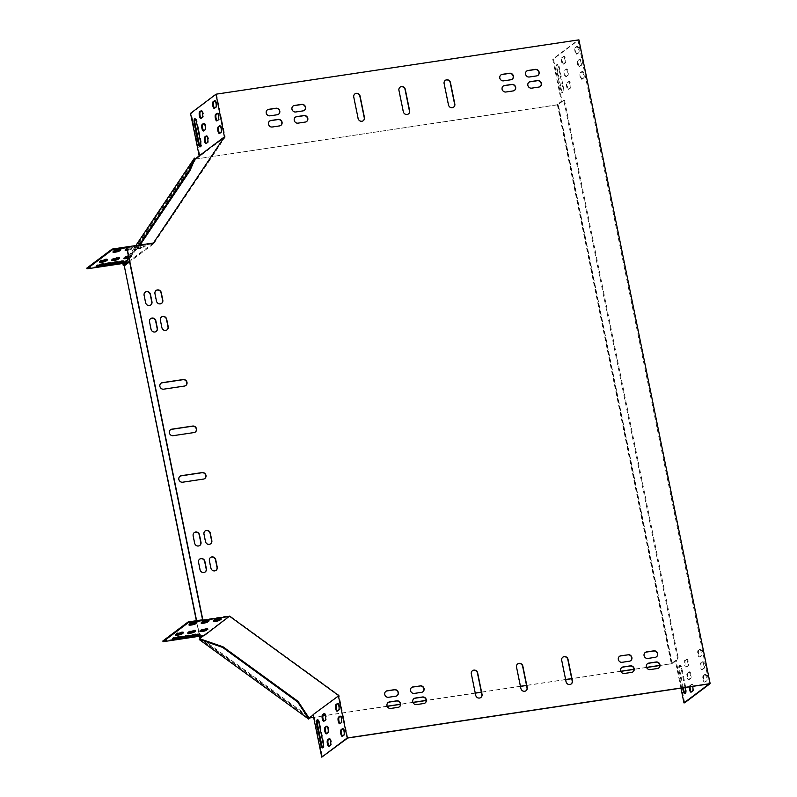 <?xml version="1.0" encoding="UTF-8"?>
<svg xmlns="http://www.w3.org/2000/svg" width="797" height="797" viewBox="0 0 797 797"><rect width="100%" height="100%" fill="white"/><g stroke="black" fill="none" stroke-linecap="round" stroke-linejoin="round"><path stroke-width="0.6" stroke-dasharray="3.98 2.99" d="M194.309 158.294L195.395 159.081L557.8 104.676L563.758 100.193L677.689 659.129L671.741 663.602L659.786 665.395M195.395 159.081L558.308 104.726L563.758 100.193M646.546 667.378L634.023 669.251M620.793 671.233L571.698 678.586M565.621 679.502L526.518 685.35M520.431 686.267L481.338 692.125M475.251 693.031L426.176 700.384M412.946 702.366L400.423 704.239M387.193 706.222L325.296 715.487M322.815 715.865L313.62 717.24M564.475 100.083L678.416 659.019L672.25 663.662L659.786 665.525M646.596 667.497L634.033 669.38M620.843 671.363L571.728 678.715M565.641 679.622L526.548 685.48M520.461 686.396L481.358 692.244M475.271 693.161L426.186 700.513M412.995 702.486L400.433 704.369M387.242 706.341L325.335 715.616M322.795 715.995L313.649 717.36M678.416 659.019L677.689 659.129M199.768 636.215L196.61 620.694M199.529 636.245L199.12 634.243M199.12 634.233L196.371 620.724M123.933 263.319L127.809 257.541M128.516 256.485L135.948 245.396M672.25 663.662L558.308 104.726M308.618 719.063L309.326 718.007M195.145 158.583L123.734 265.142M309.236 718.296L199.908 638.805M557.8 104.676L671.741 663.602M125.388 263.1L140.242 244.749M124.272 263.269L139.126 244.918M128.835 258.049A3.367 0.528 168.5 0 0 130.419 257.421L131.764 256.405A3.367 0.528 168.5 0 0 131.894 256.206A3.367 0.528 168.5 0 0 128.486 256.365M137.502 248.275A3.367 0.528 168.5 0 0 137.373 248.475A3.367 0.528 168.5 0 0 140.242 248.425A3.367 0.528 168.5 0 0 143.829 247.329L145.174 246.313A3.367 0.528 168.5 0 0 145.303 246.114A3.367 0.528 168.5 0 0 142.424 246.163A3.367 0.528 168.5 0 0 138.847 247.259L137.502 248.275L137.353 247.528A3.367 0.528 168.5 0 0 137.214 247.728A3.367 0.528 168.5 0 0 140.093 247.678A3.367 0.528 168.5 0 0 143.679 246.582L145.014 245.576A3.367 0.528 168.5 0 0 145.154 245.376A3.367 0.528 168.5 0 0 142.274 245.426A3.367 0.528 168.5 0 0 138.688 246.522L137.353 247.528M127.271 250.368A3.367 0.528 168.5 0 0 131.625 249.152L132.969 248.146A3.367 0.528 168.5 0 0 133.109 247.947A3.367 0.528 168.5 0 0 130.628 247.927A3.367 0.528 168.5 0 0 126.972 248.903M126.723 247.668L153.831 243.613L129.602 261.844M200.595 630.865A3.367 0.528 -11.5 0 1 199.818 630.686A3.367 0.528 -11.5 0 1 199.947 630.487L201.292 629.481A3.367 0.528 -11.5 0 1 204.879 628.385A3.367 0.528 -11.5 0 1 207.748 628.335A3.367 0.528 -11.5 0 1 207.619 628.534L207.13 628.903M213.995 620.773A3.367 0.528 -11.5 0 1 213.227 620.594A3.367 0.528 -11.5 0 1 213.357 620.395L214.702 619.389A3.367 0.528 -11.5 0 1 218.288 618.293A3.367 0.528 -11.5 0 1 221.158 618.243A3.367 0.528 -11.5 0 1 221.028 618.442L220.54 618.811M173.377 638.407A3.846 0.608 -11.5 0 1 172.481 638.198A3.846 0.608 -11.5 0 1 177.323 636.624L197.198 633.645A3.846 0.608 -11.5 0 1 199.898 633.685A3.846 0.608 -11.5 0 1 199.14 634.233M189.596 624.43A3.367 0.528 -11.5 0 1 188.829 624.25A3.367 0.528 -11.5 0 1 188.959 624.051L190.304 623.045A3.367 0.528 -11.5 0 1 193.89 621.949A3.367 0.528 -11.5 0 1 196.759 621.899A3.367 0.528 -11.5 0 1 196.63 622.098L196.142 622.467M176.187 634.522A3.367 0.528 -11.5 0 1 175.42 634.342A3.367 0.528 -11.5 0 1 175.549 634.143L176.894 633.137A3.367 0.528 -11.5 0 1 180.481 632.041A3.367 0.528 -11.5 0 1 183.35 631.991A3.367 0.528 -11.5 0 1 183.22 632.19L182.732 632.549M201.8 622.596A3.367 0.528 -11.5 0 1 201.023 622.427A3.367 0.528 -11.5 0 1 201.163 622.228L202.498 621.212A3.367 0.528 -11.5 0 1 206.084 620.116A3.367 0.528 -11.5 0 1 208.963 620.066A3.367 0.528 -11.5 0 1 208.824 620.265L208.336 620.634M188.391 632.688A3.367 0.528 -11.5 0 1 187.614 632.509A3.367 0.528 -11.5 0 1 187.753 632.32L189.088 631.304A3.367 0.528 -11.5 0 1 192.675 630.208A3.367 0.528 -11.5 0 1 195.554 630.158A3.367 0.528 -11.5 0 1 195.414 630.357L194.926 630.726M347.741 738.032L339.014 695.233L229.685 615.742L202.577 619.797M229.685 615.742L204.421 634.751L162.857 640.977M688.02 672.917A3.367 1.046 -98.5 0 0 687.691 676.613A3.367 1.046 -98.5 0 0 689.186 679.502A3.367 1.046 -98.5 0 0 689.345 679.433L690.69 678.426A3.367 1.046 -98.5 0 0 691.019 674.74A3.367 1.046 -98.5 0 0 689.525 671.841A3.367 1.046 -98.5 0 0 689.365 671.911L687.303 673.027L688.638 672.02A3.367 1.046 81.5 0 1 688.807 671.951A3.367 1.046 81.5 0 1 690.292 674.84A3.367 1.046 81.5 0 1 689.963 678.536L688.628 679.542A3.367 1.046 81.5 0 1 688.459 679.612A3.367 1.046 81.5 0 1 686.974 676.713A3.367 1.046 81.5 0 1 687.303 673.027M698.869 650.272A3.367 1.046 -98.5 0 0 698.541 653.958A3.367 1.046 -98.5 0 0 700.035 656.858A3.367 1.046 -98.5 0 0 700.194 656.778L701.539 655.772A3.367 1.046 -98.5 0 0 701.868 652.085A3.367 1.046 -98.5 0 0 700.374 649.186A3.367 1.046 -98.5 0 0 700.214 649.256L698.142 650.382L699.487 649.366A3.367 1.046 81.5 0 1 699.656 649.296A3.367 1.046 81.5 0 1 701.141 652.195A3.367 1.046 81.5 0 1 700.812 655.881L699.477 656.887A3.367 1.046 81.5 0 1 699.308 656.967A3.367 1.046 81.5 0 1 697.823 654.068A3.367 1.046 81.5 0 1 698.142 650.382M569.018 89.154A3.367 1.046 81.5 0 1 568.859 89.224A3.367 1.046 81.5 0 1 567.364 86.325A3.367 1.046 81.5 0 1 567.693 82.639L569.038 81.633A3.367 1.046 81.5 0 1 569.197 81.553A3.367 1.046 81.5 0 1 570.692 84.452A3.367 1.046 81.5 0 1 570.363 88.138L568.301 89.254A3.367 1.046 81.5 0 1 568.131 89.334A3.367 1.046 81.5 0 1 566.647 86.435A3.367 1.046 81.5 0 1 566.976 82.749L568.311 81.732A3.367 1.046 81.5 0 1 568.48 81.663A3.367 1.046 81.5 0 1 569.965 84.562A3.367 1.046 81.5 0 1 569.636 88.248L568.301 89.254M563.897 64.029A3.367 1.046 81.5 0 1 563.738 64.109A3.367 1.046 81.5 0 1 562.244 61.21A3.367 1.046 81.5 0 1 562.572 57.523L563.917 56.507A3.367 1.046 81.5 0 1 564.077 56.438A3.367 1.046 81.5 0 1 565.571 59.337A3.367 1.046 81.5 0 1 565.242 63.023L563.18 64.139A3.367 1.046 81.5 0 1 563.011 64.208A3.367 1.046 81.5 0 1 561.526 61.319A3.367 1.046 81.5 0 1 561.855 57.623L563.19 56.617A3.367 1.046 81.5 0 1 563.359 56.547A3.367 1.046 81.5 0 1 564.844 59.446A3.367 1.046 81.5 0 1 564.515 63.132L563.18 64.139M579.867 66.5A3.367 1.046 81.5 0 1 579.708 66.569A3.367 1.046 81.5 0 1 578.214 63.68A3.367 1.046 81.5 0 1 578.542 59.984L579.887 58.978A3.367 1.046 81.5 0 1 580.047 58.908A3.367 1.046 81.5 0 1 581.541 61.797A3.367 1.046 81.5 0 1 581.212 65.493L579.15 66.609A3.367 1.046 81.5 0 1 578.981 66.679A3.367 1.046 81.5 0 1 577.496 63.78A3.367 1.046 81.5 0 1 577.815 60.094L579.16 59.088A3.367 1.046 81.5 0 1 579.329 59.018A3.367 1.046 81.5 0 1 580.814 61.907A3.367 1.046 81.5 0 1 580.485 65.603L579.15 66.609M557.193 69.08A3.846 1.196 81.5 0 1 557.701 64.467A3.846 1.196 81.5 0 1 559.345 67.466L563.519 87.929A3.846 1.196 81.5 0 1 563.011 92.542A3.846 1.196 81.5 0 1 561.367 89.543L557.193 69.08L556.475 69.19A3.846 1.196 81.5 0 1 556.973 64.577A3.846 1.196 81.5 0 1 558.617 67.576L562.792 88.039A3.846 1.196 81.5 0 1 562.293 92.651A3.846 1.196 81.5 0 1 560.65 89.653L556.475 69.19M577.307 53.937A3.367 1.046 81.5 0 1 577.148 54.017A3.367 1.046 81.5 0 1 575.653 51.118A3.367 1.046 81.5 0 1 575.982 47.431L577.327 46.415A3.367 1.046 81.5 0 1 577.486 46.346A3.367 1.046 81.5 0 1 578.981 49.245A3.367 1.046 81.5 0 1 578.652 52.931L576.59 54.047A3.367 1.046 81.5 0 1 576.42 54.116A3.367 1.046 81.5 0 1 574.936 51.227A3.367 1.046 81.5 0 1 575.265 47.541L576.6 46.525A3.367 1.046 81.5 0 1 576.769 46.455A3.367 1.046 81.5 0 1 578.253 49.354A3.367 1.046 81.5 0 1 577.925 53.04L576.59 54.047M684.683 702.805L676.065 660.534L672.04 663.562L558.039 104.317L562.064 101.289L553.447 59.028L578.921 39.85M703.99 675.388A3.367 1.046 -98.5 0 0 703.661 679.074A3.367 1.046 -98.5 0 0 705.156 681.973A3.367 1.046 -98.5 0 0 705.315 681.903L706.66 680.887A3.367 1.046 -98.5 0 0 706.989 677.201A3.367 1.046 -98.5 0 0 705.494 674.312A3.367 1.046 -98.5 0 0 705.335 674.382L703.99 675.388L703.263 675.497L704.608 674.491A3.367 1.046 81.5 0 1 704.777 674.411A3.367 1.046 81.5 0 1 706.262 677.311A3.367 1.046 81.5 0 1 705.933 680.997L704.598 682.013A3.367 1.046 81.5 0 1 704.428 682.083A3.367 1.046 81.5 0 1 702.944 679.183A3.367 1.046 81.5 0 1 703.263 675.497M685.131 693.39A3.846 1.196 -98.5 0 0 685.52 693.52A3.846 1.196 -98.5 0 0 686.018 688.907L681.853 668.444A3.846 1.196 -98.5 0 0 680.21 665.445A3.846 1.196 -98.5 0 0 679.702 670.058L683.318 687.771M582.428 79.062A3.367 1.046 81.5 0 1 582.268 79.132A3.367 1.046 81.5 0 1 580.774 76.233A3.367 1.046 81.5 0 1 581.103 72.547L582.448 71.541A3.367 1.046 81.5 0 1 582.607 71.461A3.367 1.046 81.5 0 1 584.101 74.36A3.367 1.046 81.5 0 1 583.773 78.046L581.71 79.162A3.367 1.046 81.5 0 1 581.541 79.242A3.367 1.046 81.5 0 1 580.057 76.343A3.367 1.046 81.5 0 1 580.375 72.657L581.72 71.65A3.367 1.046 81.5 0 1 581.89 71.571A3.367 1.046 81.5 0 1 583.374 74.47A3.367 1.046 81.5 0 1 583.045 78.156L581.71 79.162M566.458 76.592A3.367 1.046 81.5 0 1 566.298 76.661A3.367 1.046 81.5 0 1 564.804 73.762A3.367 1.046 81.5 0 1 565.133 70.076L566.478 69.07A3.367 1.046 81.5 0 1 566.637 69A3.367 1.046 81.5 0 1 568.131 71.889A3.367 1.046 81.5 0 1 567.803 75.585L565.74 76.701A3.367 1.046 81.5 0 1 565.571 76.771A3.367 1.046 81.5 0 1 564.087 73.872A3.367 1.046 81.5 0 1 564.415 70.186L565.75 69.18A3.367 1.046 81.5 0 1 565.92 69.11A3.367 1.046 81.5 0 1 567.404 71.999A3.367 1.046 81.5 0 1 567.075 75.685L565.74 76.701M701.43 662.825A3.367 1.046 -98.5 0 0 701.101 666.521A3.367 1.046 -98.5 0 0 702.595 669.41A3.367 1.046 -98.5 0 0 702.755 669.341L704.1 668.334A3.367 1.046 -98.5 0 0 704.428 664.648A3.367 1.046 -98.5 0 0 702.934 661.749A3.367 1.046 -98.5 0 0 702.775 661.819L701.43 662.825L700.702 662.935L702.047 661.928A3.367 1.046 81.5 0 1 702.217 661.859A3.367 1.046 81.5 0 1 703.701 664.748A3.367 1.046 81.5 0 1 703.372 668.444L702.037 669.45A3.367 1.046 81.5 0 1 701.868 669.52A3.367 1.046 81.5 0 1 700.384 666.631A3.367 1.046 81.5 0 1 700.702 662.935M691.397 691.945A3.367 1.046 -98.5 0 0 691.746 692.065A3.367 1.046 -98.5 0 0 691.906 691.995L693.251 690.979A3.367 1.046 -98.5 0 0 693.579 687.293A3.367 1.046 -98.5 0 0 692.085 684.404A3.367 1.046 -98.5 0 0 691.926 684.474L690.581 685.48A3.367 1.046 -98.5 0 0 690.122 686.755M685.46 660.364A3.367 1.046 -98.5 0 0 685.131 664.05A3.367 1.046 -98.5 0 0 686.625 666.95A3.367 1.046 -98.5 0 0 686.785 666.87L688.13 665.864A3.367 1.046 -98.5 0 0 688.459 662.177A3.367 1.046 -98.5 0 0 686.964 659.278A3.367 1.046 -98.5 0 0 686.805 659.348L684.743 660.474L686.078 659.458A3.367 1.046 81.5 0 1 686.247 659.388A3.367 1.046 81.5 0 1 687.731 662.287A3.367 1.046 81.5 0 1 687.403 665.973L686.068 666.979A3.367 1.046 81.5 0 1 685.898 667.059A3.367 1.046 81.5 0 1 684.414 664.16A3.367 1.046 81.5 0 1 684.743 660.474M680.947 688.13L675.338 660.643L671.313 663.672L557.322 104.427L561.337 101.398L552.719 59.127L577.984 40.119L709.22 683.896M682.591 687.881L678.984 670.167A3.846 1.196 81.5 0 1 679.482 665.555A3.846 1.196 81.5 0 1 681.126 668.553L684.992 687.522M689.405 686.865A3.367 1.046 81.5 0 1 689.863 685.589L691.198 684.583A3.367 1.046 81.5 0 1 691.368 684.503A3.367 1.046 81.5 0 1 692.623 686.376M326.959 726.306L327.168 726.157A3.367 1.046 81.5 0 1 327.328 726.077A3.367 1.046 81.5 0 1 328.822 728.976A3.367 1.046 81.5 0 1 328.494 732.662L327.149 733.678A3.367 1.046 81.5 0 1 326.989 733.748A3.367 1.046 81.5 0 1 326.631 733.629M337.808 703.661L338.008 703.502A3.367 1.046 81.5 0 1 338.177 703.432A3.367 1.046 81.5 0 1 339.671 706.331A3.367 1.046 81.5 0 1 339.343 710.017L337.998 711.024A3.367 1.046 81.5 0 1 337.838 711.093A3.367 1.046 81.5 0 1 337.48 710.974M317.674 719.93A3.846 1.196 81.5 0 1 318.013 719.691A3.846 1.196 81.5 0 1 319.657 722.69L323.821 743.153A3.846 1.196 81.5 0 1 323.323 747.765A3.846 1.196 81.5 0 1 322.934 747.636M339.014 695.233L313.759 714.251L322.476 757.04M342.929 728.777L343.128 728.617A3.367 1.046 81.5 0 1 343.298 728.548A3.367 1.046 81.5 0 1 344.782 731.447A3.367 1.046 81.5 0 1 344.463 735.133L343.118 736.139A3.367 1.046 81.5 0 1 342.949 736.219A3.367 1.046 81.5 0 1 342.6 736.099M340.369 716.214L340.568 716.065A3.367 1.046 81.5 0 1 340.737 715.995A3.367 1.046 81.5 0 1 342.232 718.884A3.367 1.046 81.5 0 1 341.903 722.57L340.558 723.586A3.367 1.046 81.5 0 1 340.399 723.656A3.367 1.046 81.5 0 1 340.04 723.537M329.52 738.869L329.729 738.709A3.367 1.046 81.5 0 1 329.888 738.64A3.367 1.046 81.5 0 1 331.383 741.539A3.367 1.046 81.5 0 1 331.054 745.225L329.709 746.231A3.367 1.046 81.5 0 1 329.55 746.311A3.367 1.046 81.5 0 1 329.191 746.191M324.399 713.753L324.608 713.594A3.367 1.046 81.5 0 1 324.768 713.524A3.367 1.046 81.5 0 1 326.262 716.423A3.367 1.046 81.5 0 1 325.933 720.109L324.588 721.116A3.367 1.046 81.5 0 1 324.429 721.185A3.367 1.046 81.5 0 1 324.07 721.066M204.072 123.465L204.281 123.316A3.367 1.046 81.5 0 1 204.44 123.236A3.367 1.046 81.5 0 1 205.935 126.135A3.367 1.046 81.5 0 1 205.606 129.821L204.261 130.838A3.367 1.046 81.5 0 1 204.102 130.907A3.367 1.046 81.5 0 1 203.743 130.788M220.042 125.936L220.241 125.777A3.367 1.046 81.5 0 1 220.41 125.707A3.367 1.046 81.5 0 1 221.905 128.606A3.367 1.046 81.5 0 1 221.576 132.292L220.231 133.298A3.367 1.046 81.5 0 1 220.072 133.368A3.367 1.046 81.5 0 1 219.713 133.248M195.165 118.942A3.846 1.196 81.5 0 1 195.504 118.713A3.846 1.196 81.5 0 1 197.148 121.702L201.312 142.175A3.846 1.196 81.5 0 1 200.814 146.787A3.846 1.196 81.5 0 1 200.426 146.658M216.515 94.255L225.232 137.044L199.967 156.063L191.25 113.264L216.515 94.255L577.984 40.119M214.921 100.82L215.13 100.661A3.367 1.046 81.5 0 1 215.29 100.591A3.367 1.046 81.5 0 1 216.784 103.48A3.367 1.046 81.5 0 1 216.455 107.177L215.11 108.183A3.367 1.046 81.5 0 1 214.951 108.253A3.367 1.046 81.5 0 1 214.592 108.133M217.481 113.373L217.681 113.224A3.367 1.046 81.5 0 1 217.85 113.144A3.367 1.046 81.5 0 1 219.344 116.043A3.367 1.046 81.5 0 1 219.016 119.729L217.671 120.745A3.367 1.046 81.5 0 1 217.511 120.815A3.367 1.046 81.5 0 1 217.153 120.696M201.511 110.913L201.721 110.753A3.367 1.046 81.5 0 1 201.88 110.683A3.367 1.046 81.5 0 1 203.374 113.572A3.367 1.046 81.5 0 1 203.046 117.269L201.701 118.275A3.367 1.046 81.5 0 1 201.541 118.345A3.367 1.046 81.5 0 1 201.183 118.225M206.632 136.028L206.841 135.869A3.367 1.046 81.5 0 1 207.001 135.799A3.367 1.046 81.5 0 1 208.495 138.698A3.367 1.046 81.5 0 1 208.166 142.384L206.821 143.39A3.367 1.046 81.5 0 1 206.662 143.46A3.367 1.046 81.5 0 1 206.303 143.34M118.922 257.859L119.411 257.491A3.367 0.528 168.5 0 0 119.54 257.292A3.367 0.528 168.5 0 0 116.671 257.341A3.367 0.528 168.5 0 0 113.084 258.437L111.739 259.443A3.367 0.528 168.5 0 0 111.61 259.643A3.367 0.528 168.5 0 0 112.387 259.822M127.112 249.62A3.367 0.528 168.5 0 0 131.475 248.405L132.82 247.399A3.367 0.528 168.5 0 0 132.95 247.2A3.367 0.528 168.5 0 0 130.08 247.249A3.367 0.528 168.5 0 0 126.494 248.345L125.149 249.351A3.367 0.528 168.5 0 0 125.019 249.551A3.367 0.528 168.5 0 0 125.796 249.73M106.718 259.683L107.206 259.314A3.367 0.528 168.5 0 0 107.346 259.115A3.367 0.528 168.5 0 0 104.467 259.164A3.367 0.528 168.5 0 0 100.88 260.26L99.545 261.277A3.367 0.528 168.5 0 0 99.406 261.476A3.367 0.528 168.5 0 0 100.183 261.655M86.843 268.111L128.118 261.924L153.422 243.005M120.128 249.591L120.616 249.222A3.367 0.528 168.5 0 0 120.755 249.023A3.367 0.528 168.5 0 0 117.876 249.082A3.367 0.528 168.5 0 0 114.29 250.168L112.955 251.185A3.367 0.528 168.5 0 0 112.815 251.384A3.367 0.528 168.5 0 0 113.592 251.563M123.136 261.356A3.846 0.608 168.5 0 0 123.884 260.818A3.846 0.608 168.5 0 0 121.194 260.778L101.309 263.757A3.846 0.608 168.5 0 0 96.467 265.331A3.846 0.608 168.5 0 0 97.373 265.54M128.686 257.311A3.367 0.528 168.5 0 0 130.27 256.674L131.615 255.668A3.367 0.528 168.5 0 0 131.744 255.468A3.367 0.528 168.5 0 0 128.865 255.518A3.367 0.528 168.5 0 0 125.288 256.614L123.943 257.62A3.367 0.528 168.5 0 0 123.804 257.82A3.367 0.528 168.5 0 0 124.581 257.999M153.831 243.613L225.232 137.044M453.573 107.216A3.367 3.158 -127 0 1 448.273 105.084L443.919 83.685A3.367 3.158 -127 0 1 445.164 80.447M363.203 120.745A3.367 3.158 -127 0 1 357.913 118.614L353.549 97.224A3.367 3.158 -127 0 1 354.795 93.976M408.383 113.981A3.367 3.158 -127 0 1 403.093 111.849L398.729 90.45A3.367 3.158 -127 0 1 399.984 87.212M480.78 697.544A3.367 3.158 -127 0 1 475.49 695.412L471.127 674.013A3.367 3.158 -127 0 1 472.372 670.775M525.96 690.78A3.367 3.158 -127 0 1 520.67 688.648L516.307 667.248A3.367 3.158 -127 0 1 517.552 664.001M571.15 684.005A3.367 3.158 -127 0 1 565.85 681.873L561.496 660.484A3.367 3.158 -127 0 1 562.742 657.236M195.245 432.074A3.367 3.158 -127 0 1 193.781 432.731L172.989 435.839A3.367 3.158 -127 0 1 170.409 429.822M185.761 385.559A3.367 3.158 -127 0 1 184.296 386.216L163.505 389.325A3.367 3.158 -127 0 1 160.934 383.297M204.719 478.589A3.367 3.158 -127 0 1 203.255 479.246L182.473 482.354A3.367 3.158 -127 0 1 179.893 476.337M632.928 671.881A3.367 3.158 -127 0 1 631.463 672.529L624.24 673.614A3.367 3.158 -127 0 1 621.66 667.587M425.08 703.004A3.367 3.158 -127 0 1 423.615 703.661L416.393 704.737A3.367 3.158 -127 0 1 413.812 698.72M397.055 695.701A3.367 3.158 -127 0 1 395.591 696.349L388.358 697.435A3.367 3.158 -127 0 1 385.778 691.407M656.409 656.858A3.367 3.158 -127 0 1 654.945 657.505L647.712 658.591A3.367 3.158 -127 0 1 645.142 652.574M304.285 110.394A3.367 3.158 -127 0 1 302.82 111.052L295.587 112.128A3.367 3.158 -127 0 1 293.007 106.111M512.132 79.272A3.367 3.158 -127 0 1 510.668 79.919L503.435 81.005A3.367 3.158 -127 0 1 500.855 74.978M540.157 86.574A3.367 3.158 -127 0 1 538.692 87.232L531.469 88.308A3.367 3.158 -127 0 1 528.889 82.29M280.803 125.418A3.367 3.158 -127 0 1 279.339 126.065L272.106 127.151A3.367 3.158 -127 0 1 269.525 121.124M658.691 668.025A3.367 3.158 -127 0 1 657.226 668.673L649.993 669.759A3.367 3.158 -127 0 1 647.413 663.732M399.327 706.859A3.367 3.158 -127 0 1 397.862 707.517L390.63 708.593A3.367 3.158 -127 0 1 388.059 702.575M278.532 114.26A3.367 3.158 -127 0 1 277.067 114.907L269.834 115.983A3.367 3.158 -127 0 1 267.254 109.966M537.885 75.416A3.367 3.158 -127 0 1 536.421 76.064L529.188 77.15A3.367 3.158 -127 0 1 526.618 71.122M210.577 543.863A3.367 3.158 -127 0 1 205.287 541.731L203.773 534.289A3.367 3.158 -127 0 1 205.018 531.051M166.962 329.898A3.367 3.158 -127 0 1 161.671 327.766L160.157 320.324A3.367 3.158 -127 0 1 161.402 317.076M161.562 303.378A3.367 3.158 -127 0 1 156.262 301.246L154.748 293.804A3.367 3.158 -127 0 1 155.993 290.566M215.987 570.383A3.367 3.158 -127 0 1 210.697 568.251L209.173 560.809A3.367 3.158 -127 0 1 210.428 557.561M156.122 331.522A3.367 3.158 -127 0 1 150.822 329.39L149.308 321.948A3.367 3.158 -127 0 1 150.553 318.7M199.738 545.487A3.367 3.158 -127 0 1 194.438 543.355L192.924 535.913A3.367 3.158 -127 0 1 194.179 532.675M205.138 572.007A3.367 3.158 -127 0 1 199.848 569.875L198.333 562.433A3.367 3.158 -127 0 1 199.579 559.185M150.713 305.002A3.367 3.158 -127 0 1 145.423 302.87L143.908 295.428A3.367 3.158 -127 0 1 145.154 292.19M514.404 90.44A3.367 3.158 -127 0 1 512.939 91.087L505.716 92.163A3.367 3.158 -127 0 1 503.136 86.146M306.556 121.562A3.367 3.158 -127 0 1 305.092 122.21L297.859 123.296A3.367 3.158 -127 0 1 295.288 117.269M422.808 691.846A3.367 3.158 -127 0 1 421.344 692.493L414.111 693.579A3.367 3.158 -127 0 1 411.531 687.552M630.656 660.713A3.367 3.158 -127 0 1 629.192 661.371L621.959 662.446A3.367 3.158 -127 0 1 619.379 656.429M203.643 635.637L204.271 635.538M308.618 717.36L201.193 639.244M313.351 714.849L309.734 717.27L200.406 637.779M203.155 635.707L204.022 635.348M309.326 717.878L309.734 717.27M194.737 159.53L125.059 263.508M127.052 262.851L127.948 262.173L128.566 262.621M199.35 155.614L199.967 156.063L195.952 159.091L124.541 265.65M195.335 158.643L195.952 159.091M553.447 59.028L552.719 59.127M191.25 113.264L190.523 113.373M676.065 660.534L675.338 660.643M672.04 663.562L671.313 663.672M558.039 104.317L557.322 104.427M562.064 101.289L561.337 101.398M190.304 623.045L190.453 623.782M188.959 624.051L189.108 624.798M112.955 251.185L113.104 251.922M114.29 250.168L114.449 250.916M176.894 633.137L177.044 633.874M175.549 634.143L175.699 634.89M99.545 261.277L99.695 262.014M100.88 260.26L101.04 261.008M197.198 633.645L197.347 634.392M177.323 636.624L177.472 637.371M101.309 263.757L101.458 264.504M121.194 260.778L121.343 261.526M202.498 621.212L202.657 621.959M201.163 622.228L201.312 622.965M125.149 249.351L125.308 250.099M131.475 248.405L131.625 249.152M126.494 248.345L126.643 249.092M132.82 247.399L132.969 248.146M214.702 619.389L214.851 620.136M213.357 620.395L213.506 621.142M143.679 246.582L143.829 247.329M138.688 246.522L138.847 247.259M145.014 245.576L145.174 246.313M189.088 631.304L189.248 632.051M187.753 632.32L187.903 633.057M111.739 259.443L111.899 260.191M113.084 258.437L113.234 259.184M201.292 629.481L201.442 630.228M199.947 630.487L200.107 631.234M123.943 257.62L124.093 258.367M130.27 256.674L130.419 257.421M125.288 256.614L125.438 257.351M131.615 255.668L131.764 256.405M578.652 52.931L577.925 53.04M577.327 46.415L576.6 46.525M575.982 47.431L575.265 47.541M215.11 108.183L214.393 108.292M216.455 107.177L215.728 107.286M343.736 735.242L344.463 735.133M342.401 736.249L343.118 736.139M704.598 682.013L705.315 681.903M705.933 680.997L706.66 680.887M704.608 674.491L705.335 674.382M201.312 142.175L200.595 142.284M197.148 121.702L196.421 121.811M559.345 67.466L558.617 67.576M563.519 87.929L562.792 88.039M561.367 89.543L560.65 89.653M318.93 722.799L319.657 722.69M323.104 743.262L323.821 743.153M685.3 689.016L686.018 688.907M681.126 668.553L681.853 668.444M678.984 670.167L679.702 670.058M217.671 120.745L216.953 120.845M219.016 119.729L218.288 119.839M578.542 59.984L577.815 60.094M579.887 58.978L579.16 59.088M581.212 65.493L580.485 65.603M220.231 133.298L219.514 133.408M221.576 132.292L220.849 132.402M581.103 72.547L580.375 72.657M582.448 71.541L581.72 71.65M583.773 78.046L583.045 78.156M201.701 118.275L200.983 118.384M203.046 117.269L202.318 117.368M562.572 57.523L561.855 57.623M563.917 56.507L563.19 56.617M565.242 63.023L564.515 63.132M204.261 130.838L203.544 130.937M205.606 129.821L204.879 129.931M565.133 70.076L564.415 70.186M566.478 69.07L565.75 69.18M567.803 75.585L567.075 75.685M206.821 143.39L206.104 143.5M208.166 142.384L207.439 142.494M567.693 82.639L566.976 82.749M569.038 81.633L568.311 81.732M570.363 88.138L569.636 88.248M341.176 722.68L341.903 722.57M339.841 723.696L340.558 723.586M702.037 669.45L702.755 669.341M703.372 668.444L704.1 668.334M702.047 661.928L702.775 661.819M338.615 710.127L339.343 710.017M337.28 711.133L337.998 711.024M699.477 656.887L700.194 656.778M700.812 655.881L701.539 655.772M699.487 649.366L700.214 649.256M330.327 745.334L331.054 745.225M328.992 746.341L329.709 746.231M689.863 685.589L690.581 685.48M691.188 692.105L691.906 691.995M692.523 691.089L693.251 690.979M691.198 684.583L691.926 684.474M327.766 732.772L328.494 732.662M326.431 733.788L327.149 733.678M688.628 679.542L689.345 679.433M689.963 678.536L690.69 678.426M688.638 672.02L689.365 671.911M325.206 720.219L325.933 720.109M323.871 721.225L324.588 721.116M686.068 666.979L686.785 666.87M687.403 665.973L688.13 665.864M686.078 659.458L686.805 659.348M196.759 621.899L196.909 622.636M188.829 624.25L188.979 624.997M112.815 251.384L112.965 252.121M120.755 249.023L120.905 249.77M183.35 631.991L183.509 632.728M175.42 634.342L175.569 635.089M99.406 261.476L99.565 262.213M107.346 259.115L107.495 259.862M199.898 633.685L200.047 634.432M172.481 638.198L172.63 638.945M96.467 265.331L96.616 266.078M123.884 260.818L124.043 261.565M208.963 620.066L209.113 620.813M201.023 622.427L201.173 623.164M125.019 249.551L125.169 250.298M132.95 247.2L133.109 247.947M221.158 618.243L221.317 618.99M213.227 620.594L213.377 621.341M137.214 247.728L137.373 248.475M145.154 245.376L145.303 246.114M195.554 630.158L195.703 630.905M187.614 632.509L187.773 633.256M111.61 259.643L111.759 260.39M119.54 257.292L119.699 258.039M207.748 628.335L207.907 629.082M199.818 630.686L199.967 631.433M123.804 257.82L123.963 258.567M131.744 255.468L131.894 256.206M577.486 46.346L576.769 46.455M577.148 54.017L576.42 54.116M214.951 108.253L214.224 108.362M215.29 100.591L214.572 100.701M342.571 728.657L343.298 728.548M342.232 736.318L342.949 736.219M704.428 682.083L705.156 681.973M704.777 674.411L705.494 674.312M200.814 146.787L200.087 146.887M195.504 118.713L194.777 118.813M557.701 64.467L556.973 64.577M563.011 92.542L562.293 92.651M317.286 719.801L318.013 719.691M322.596 747.875L323.323 747.765M684.792 693.629L685.52 693.52M679.482 665.555L680.21 665.445M217.85 113.144L217.133 113.254M217.511 120.815L216.784 120.925M579.708 66.569L578.981 66.679M580.047 58.908L579.329 59.018M220.41 125.707L219.683 125.816M220.072 133.368L219.344 133.478M582.268 79.132L581.541 79.242M582.607 71.461L581.89 71.571M201.88 110.683L201.163 110.793M201.541 118.345L200.814 118.454M563.738 64.109L563.011 64.208M564.077 56.438L563.359 56.547M204.44 123.236L203.723 123.346M204.102 130.907L203.374 131.017M566.298 76.661L565.571 76.771M566.637 69L565.92 69.11M207.001 135.799L206.284 135.908M206.662 143.46L205.935 143.57M568.859 89.224L568.131 89.334M569.197 81.553L568.48 81.663M340.01 716.095L340.737 715.995M339.671 723.766L340.399 723.656M701.868 669.52L702.595 669.41M702.217 661.859L702.934 661.749M337.45 703.542L338.177 703.432M337.111 711.203L337.838 711.093M699.308 656.967L700.035 656.858M699.656 649.296L700.374 649.186M329.171 738.749L329.888 738.64M328.822 746.41L329.55 746.311M691.019 692.175L691.746 692.065M691.368 684.503L692.085 684.404M326.611 726.187L327.328 726.077M326.262 733.858L326.989 733.748M688.459 679.612L689.186 679.502M688.807 671.951L689.525 671.841M324.05 713.634L324.768 713.524M323.702 721.295L324.429 721.185M685.898 667.059L686.625 666.95M686.247 659.388L686.964 659.278"/><path stroke-width="1.2" d="M659.786 665.395L646.546 667.378M634.023 669.251L620.793 671.233M571.698 678.586L565.621 679.502M526.518 685.35L520.431 686.267M481.338 692.125L475.251 693.031M426.176 700.384L412.946 702.366M400.423 704.239L387.193 706.222M325.296 715.487L322.815 715.865M313.62 717.24L309.545 717.848L308.618 719.063L199.29 639.563L199.997 638.517L199.529 636.245M659.786 665.525L646.596 667.497M634.033 669.38L620.843 671.363M571.728 678.715L565.641 679.622M526.548 685.48L520.461 686.396M481.358 692.244L475.271 693.161M426.186 700.513L412.995 702.486M400.433 704.369L387.242 706.341M325.335 715.616L322.795 715.995M313.649 717.36L309.445 717.997M200.167 638.128L199.768 636.215M196.61 620.694L124.202 265.481L196.371 620.724M123.933 263.319L122.907 264.853L123.983 265.64M127.809 257.541L128.516 256.485M135.948 245.396L194.309 158.294L195.295 158.693M122.907 264.853L124.202 265.481M199.29 639.563L200.127 638.477M123.734 265.142L125.388 263.1M140.242 244.749L189.885 170.827L195.145 158.583M139.126 244.918L140.282 243.483L140.9 243.932M123.117 264.694L124.272 263.269M140.282 243.483L189.268 170.379L189.885 170.827M189.268 170.379L194.528 158.135M199.908 638.805L223.021 646.805L298.028 701.34L309.236 718.296M199.499 639.403L222.622 647.403L223.021 646.805M222.622 647.403L297.63 701.948L298.028 701.34M297.63 701.948L308.837 718.904M128.486 256.365A3.367 0.528 168.5 0 0 125.438 257.351L124.093 258.367A3.367 0.528 168.5 0 0 123.963 258.567A3.367 0.528 168.5 0 0 128.835 258.049M101.458 264.504A3.846 0.608 168.5 0 0 96.616 266.078A3.846 0.608 168.5 0 0 99.316 266.118L119.201 263.14A3.846 0.608 168.5 0 0 124.043 261.565A3.846 0.608 168.5 0 0 121.343 261.526L101.458 264.504M113.104 251.922A3.367 0.528 168.5 0 0 112.965 252.121A3.367 0.528 168.5 0 0 115.844 252.071A3.367 0.528 168.5 0 0 119.43 250.975L120.775 249.969A3.367 0.528 168.5 0 0 120.905 249.77A3.367 0.528 168.5 0 0 118.026 249.82A3.367 0.528 168.5 0 0 114.449 250.916L113.104 251.922M99.695 262.014A3.367 0.528 168.5 0 0 99.565 262.213A3.367 0.528 168.5 0 0 102.434 262.163A3.367 0.528 168.5 0 0 106.021 261.067L107.366 260.061A3.367 0.528 168.5 0 0 107.495 259.862A3.367 0.528 168.5 0 0 104.616 259.912A3.367 0.528 168.5 0 0 101.04 261.008L99.695 262.014M126.972 248.903A3.367 0.528 168.5 0 0 126.643 249.092L125.308 250.099A3.367 0.528 168.5 0 0 125.169 250.298A3.367 0.528 168.5 0 0 127.271 250.368M111.899 260.191A3.367 0.528 168.5 0 0 111.759 260.39A3.367 0.528 168.5 0 0 114.638 260.34A3.367 0.528 168.5 0 0 118.225 259.244L119.56 258.238A3.367 0.528 168.5 0 0 119.699 258.039A3.367 0.528 168.5 0 0 116.82 258.089A3.367 0.528 168.5 0 0 113.234 259.184L111.899 260.191M129.602 261.844L128.566 262.621L87.003 268.848L86.843 268.111L112.108 249.092L126.564 246.931L126.723 247.668L112.257 249.84L87.003 268.848M112.257 249.84L112.108 249.092M207.13 628.903L206.274 629.54A3.367 0.528 -11.5 0 1 203.793 630.407A3.367 0.528 -11.5 0 1 200.595 630.865M220.54 618.811L219.683 619.448A3.367 0.528 -11.5 0 1 217.192 620.325A3.367 0.528 -11.5 0 1 213.995 620.773M199.14 634.233A3.846 0.608 -11.5 0 1 195.056 635.259L175.171 638.238A3.846 0.608 -11.5 0 1 173.377 638.407M196.142 622.467L195.285 623.105A3.367 0.528 -11.5 0 1 192.794 623.971A3.367 0.528 -11.5 0 1 189.596 624.43M182.732 632.549L181.875 633.197A3.367 0.528 -11.5 0 1 179.385 634.063A3.367 0.528 -11.5 0 1 176.187 634.522M208.336 620.634L207.489 621.281A3.367 0.528 -11.5 0 1 204.998 622.148A3.367 0.528 -11.5 0 1 201.8 622.596M194.926 630.726L194.079 631.363A3.367 0.528 -11.5 0 1 191.589 632.24A3.367 0.528 -11.5 0 1 188.391 632.688M229.327 616.43L202.727 620.544L202.577 619.797L188.112 621.959L162.857 640.977L163.006 641.715L204.271 635.538L229.496 616.181L338.825 695.681L313.091 714.66L321.759 757.15L347.233 737.972L338.356 695.651M215.997 94.195L224.445 136.845L199.19 155.863L190.523 113.373L215.997 94.195L578.921 39.85L710.157 683.627L684.683 702.805L683.956 702.904L680.947 688.13M683.318 687.771L683.876 690.531A3.846 1.196 -98.5 0 0 685.131 693.39M690.122 686.755A3.367 1.046 -98.5 0 0 691.397 691.945M321.759 757.15L347.741 738.032L709.22 683.896L683.956 702.904M684.992 687.522L685.3 689.016A3.846 1.196 81.5 0 1 684.792 693.629A3.846 1.196 81.5 0 1 683.159 690.63L682.591 687.881M692.623 686.376A3.367 1.046 81.5 0 1 692.523 691.089L691.188 692.105A3.367 1.046 81.5 0 1 691.019 692.175A3.367 1.046 81.5 0 1 689.803 690.411A3.367 1.046 81.5 0 1 689.405 686.865M326.631 733.629A3.367 1.046 81.5 0 1 325.415 730.321A3.367 1.046 81.5 0 1 325.824 727.163L326.959 726.306M337.48 710.974A3.367 1.046 81.5 0 1 336.264 707.666A3.367 1.046 81.5 0 1 336.673 704.508L337.808 703.661M322.934 747.636A3.846 1.196 81.5 0 1 321.679 744.767L317.505 724.304A3.846 1.196 81.5 0 1 317.674 719.93M342.6 736.099A3.367 1.046 81.5 0 1 341.385 732.792A3.367 1.046 81.5 0 1 341.793 729.634L342.929 728.777M340.04 723.537A3.367 1.046 81.5 0 1 338.825 720.229A3.367 1.046 81.5 0 1 339.233 717.071L340.369 716.214M329.191 746.191A3.367 1.046 81.5 0 1 327.975 742.884A3.367 1.046 81.5 0 1 328.384 739.726L329.52 738.869M324.07 721.066A3.367 1.046 81.5 0 1 322.855 717.758A3.367 1.046 81.5 0 1 323.263 714.6L324.399 713.753M327.766 732.772L326.431 733.788A3.367 1.046 81.5 0 1 326.262 733.858A3.367 1.046 81.5 0 1 324.777 730.959A3.367 1.046 81.5 0 1 325.096 727.272L326.441 726.266A3.367 1.046 81.5 0 1 326.611 726.187A3.367 1.046 81.5 0 1 328.095 729.086A3.367 1.046 81.5 0 1 327.766 732.772M338.615 710.127L337.28 711.133A3.367 1.046 81.5 0 1 337.111 711.203A3.367 1.046 81.5 0 1 335.617 708.314A3.367 1.046 81.5 0 1 335.945 704.618L337.29 703.612A3.367 1.046 81.5 0 1 337.45 703.542A3.367 1.046 81.5 0 1 338.944 706.431A3.367 1.046 81.5 0 1 338.615 710.127M318.93 722.799L323.104 743.262A3.846 1.196 81.5 0 1 322.596 747.875A3.846 1.196 81.5 0 1 320.952 744.876L316.788 724.413A3.846 1.196 81.5 0 1 317.286 719.801A3.846 1.196 81.5 0 1 318.93 722.799M343.736 735.242L342.401 736.249A3.367 1.046 81.5 0 1 342.232 736.318A3.367 1.046 81.5 0 1 340.737 733.429A3.367 1.046 81.5 0 1 341.066 729.743L342.411 728.727A3.367 1.046 81.5 0 1 342.571 728.657A3.367 1.046 81.5 0 1 344.065 731.556A3.367 1.046 81.5 0 1 343.736 735.242M341.176 722.68L339.841 723.696A3.367 1.046 81.5 0 1 339.671 723.766A3.367 1.046 81.5 0 1 338.177 720.867A3.367 1.046 81.5 0 1 338.506 717.18L339.851 716.174A3.367 1.046 81.5 0 1 340.01 716.095A3.367 1.046 81.5 0 1 341.505 718.994A3.367 1.046 81.5 0 1 341.176 722.68M330.327 745.334L328.992 746.341A3.367 1.046 81.5 0 1 328.822 746.41A3.367 1.046 81.5 0 1 327.338 743.521A3.367 1.046 81.5 0 1 327.657 739.835L329.002 738.819A3.367 1.046 81.5 0 1 329.171 738.749A3.367 1.046 81.5 0 1 330.655 741.648A3.367 1.046 81.5 0 1 330.327 745.334M325.206 720.219L323.871 721.225A3.367 1.046 81.5 0 1 323.702 721.295A3.367 1.046 81.5 0 1 322.217 718.396A3.367 1.046 81.5 0 1 322.536 714.71L323.881 713.704A3.367 1.046 81.5 0 1 324.05 713.634A3.367 1.046 81.5 0 1 325.535 716.523A3.367 1.046 81.5 0 1 325.206 720.219M203.743 130.788A3.367 1.046 81.5 0 1 202.528 127.48A3.367 1.046 81.5 0 1 202.936 124.322L204.072 123.465M219.713 133.248A3.367 1.046 81.5 0 1 218.498 129.951A3.367 1.046 81.5 0 1 218.906 126.793L220.042 125.936M200.426 146.658A3.846 1.196 81.5 0 1 199.17 143.789L194.996 123.316A3.846 1.196 81.5 0 1 195.165 118.942M214.592 108.133A3.367 1.046 81.5 0 1 213.377 104.825A3.367 1.046 81.5 0 1 213.785 101.667L214.921 100.82M217.153 120.696A3.367 1.046 81.5 0 1 215.937 117.388A3.367 1.046 81.5 0 1 216.346 114.23L217.481 113.373M201.183 118.225A3.367 1.046 81.5 0 1 199.967 114.917A3.367 1.046 81.5 0 1 200.376 111.759L201.511 110.913M206.303 143.34A3.367 1.046 81.5 0 1 205.088 140.033A3.367 1.046 81.5 0 1 205.496 136.885L206.632 136.028M204.879 129.931L203.544 130.937A3.367 1.046 81.5 0 1 203.374 131.017A3.367 1.046 81.5 0 1 201.89 128.118A3.367 1.046 81.5 0 1 202.209 124.432L203.554 123.415A3.367 1.046 81.5 0 1 203.723 123.346A3.367 1.046 81.5 0 1 205.208 126.245A3.367 1.046 81.5 0 1 204.879 129.931M220.849 132.402L219.514 133.408A3.367 1.046 81.5 0 1 219.344 133.478A3.367 1.046 81.5 0 1 217.85 130.588A3.367 1.046 81.5 0 1 218.179 126.892L219.524 125.886A3.367 1.046 81.5 0 1 219.683 125.816A3.367 1.046 81.5 0 1 221.177 128.715A3.367 1.046 81.5 0 1 220.849 132.402M198.453 143.898L194.279 123.425A3.846 1.196 81.5 0 1 194.777 118.813A3.846 1.196 81.5 0 1 196.421 121.811L200.595 142.284A3.846 1.196 81.5 0 1 200.087 146.887A3.846 1.196 81.5 0 1 198.453 143.898L199.17 143.789M215.728 107.286L214.393 108.292A3.367 1.046 81.5 0 1 214.224 108.362A3.367 1.046 81.5 0 1 212.739 105.463A3.367 1.046 81.5 0 1 213.058 101.777L214.403 100.771A3.367 1.046 81.5 0 1 214.572 100.701A3.367 1.046 81.5 0 1 216.057 103.59A3.367 1.046 81.5 0 1 215.728 107.286M218.288 119.839L216.953 120.845A3.367 1.046 81.5 0 1 216.784 120.925A3.367 1.046 81.5 0 1 215.3 118.026A3.367 1.046 81.5 0 1 215.618 114.34L216.963 113.333A3.367 1.046 81.5 0 1 217.133 113.254A3.367 1.046 81.5 0 1 218.617 116.153A3.367 1.046 81.5 0 1 218.288 119.839M202.318 117.368L200.983 118.384A3.367 1.046 81.5 0 1 200.814 118.454A3.367 1.046 81.5 0 1 199.33 115.555A3.367 1.046 81.5 0 1 199.649 111.869L200.993 110.863A3.367 1.046 81.5 0 1 201.163 110.793A3.367 1.046 81.5 0 1 202.647 113.682A3.367 1.046 81.5 0 1 202.318 117.368M207.439 142.494L206.104 143.5A3.367 1.046 81.5 0 1 205.935 143.57A3.367 1.046 81.5 0 1 204.45 140.68A3.367 1.046 81.5 0 1 204.769 136.984L206.114 135.978A3.367 1.046 81.5 0 1 206.284 135.908A3.367 1.046 81.5 0 1 207.768 138.808A3.367 1.046 81.5 0 1 207.439 142.494M112.387 259.822A3.367 0.528 168.5 0 0 115.585 259.374A3.367 0.528 168.5 0 0 118.066 258.497L118.922 257.859M125.796 249.73A3.367 0.528 168.5 0 0 127.112 249.62M100.183 261.655A3.367 0.528 168.5 0 0 103.381 261.197A3.367 0.528 168.5 0 0 105.871 260.33L106.718 259.683M224.445 136.845L153.422 243.005L126.564 246.931M113.592 251.563A3.367 0.528 168.5 0 0 116.79 251.105A3.367 0.528 168.5 0 0 119.281 250.238L120.128 249.591M97.373 265.54A3.846 0.608 168.5 0 0 99.167 265.371L119.042 262.392A3.846 0.608 168.5 0 0 123.136 261.356M124.581 257.999A3.367 0.528 168.5 0 0 128.686 257.311M195.574 631.104L194.229 632.111A3.367 0.528 -11.5 0 1 190.642 633.207A3.367 0.528 -11.5 0 1 187.773 633.256A3.367 0.528 -11.5 0 1 187.903 633.057L189.248 632.051A3.367 0.528 -11.5 0 1 192.824 630.955A3.367 0.528 -11.5 0 1 195.703 630.905A3.367 0.528 -11.5 0 1 195.574 631.104L195.504 630.776M208.973 621.012L207.638 622.019A3.367 0.528 -11.5 0 1 204.052 623.115A3.367 0.528 -11.5 0 1 201.173 623.164A3.367 0.528 -11.5 0 1 201.312 622.965L202.657 621.959A3.367 0.528 -11.5 0 1 206.234 620.863A3.367 0.528 -11.5 0 1 209.113 620.813A3.367 0.528 -11.5 0 1 208.973 621.012L208.914 620.684M183.37 632.928L182.025 633.944A3.367 0.528 -11.5 0 1 178.448 635.04A3.367 0.528 -11.5 0 1 175.569 635.089A3.367 0.528 -11.5 0 1 175.699 634.89L177.044 633.874A3.367 0.528 -11.5 0 1 180.63 632.778A3.367 0.528 -11.5 0 1 183.509 632.728A3.367 0.528 -11.5 0 1 183.37 632.928L183.3 632.599M202.727 620.544L188.271 622.706L163.006 641.715M196.779 622.836L195.434 623.852A3.367 0.528 -11.5 0 1 191.858 624.948A3.367 0.528 -11.5 0 1 188.979 624.997A3.367 0.528 -11.5 0 1 189.108 624.798L190.453 623.782A3.367 0.528 -11.5 0 1 194.04 622.686A3.367 0.528 -11.5 0 1 196.909 622.636A3.367 0.528 -11.5 0 1 196.779 622.836L196.71 622.507M195.205 636.006L175.32 638.985A3.846 0.608 -11.5 0 1 172.63 638.945A3.846 0.608 -11.5 0 1 177.472 637.371L197.347 634.392A3.846 0.608 -11.5 0 1 200.047 634.432A3.846 0.608 -11.5 0 1 195.205 636.006L195.056 635.259M221.177 619.189L219.833 620.196A3.367 0.528 -11.5 0 1 216.256 621.291A3.367 0.528 -11.5 0 1 213.377 621.341A3.367 0.528 -11.5 0 1 213.506 621.142L214.851 620.136A3.367 0.528 -11.5 0 1 218.438 619.04A3.367 0.528 -11.5 0 1 221.317 618.99A3.367 0.528 -11.5 0 1 221.177 619.189L221.108 618.861M207.768 629.271L206.433 630.288A3.367 0.528 -11.5 0 1 202.846 631.383A3.367 0.528 -11.5 0 1 199.967 631.433A3.367 0.528 -11.5 0 1 200.107 631.234L201.442 630.228A3.367 0.528 -11.5 0 1 205.028 629.132A3.367 0.528 -11.5 0 1 207.907 629.082A3.367 0.528 -11.5 0 1 207.768 629.271L207.698 628.953M202.577 619.797L126.723 247.668M445.164 80.447A3.367 3.158 -127 0 1 450.245 82.739L454.599 104.138A3.367 3.158 -127 0 1 453.573 107.216M354.795 93.976A3.367 3.158 -127 0 1 359.875 96.268L364.239 117.667A3.367 3.158 -127 0 1 363.203 120.745M399.984 87.212A3.367 3.158 -127 0 1 405.055 89.503L409.419 110.903A3.367 3.158 -127 0 1 408.383 113.981M472.372 670.775A3.367 3.158 -127 0 1 477.453 673.067L481.806 694.466A3.367 3.158 -127 0 1 480.78 697.544M517.552 664.001A3.367 3.158 -127 0 1 522.633 666.302L526.996 687.691A3.367 3.158 -127 0 1 525.96 690.78M562.742 657.236A3.367 3.158 -127 0 1 567.823 659.527L572.176 680.927A3.367 3.158 -127 0 1 571.15 684.005M170.409 429.822A3.367 3.158 -127 0 1 171.664 429.324L192.446 426.216A3.367 3.158 -127 0 1 195.245 432.074M160.934 383.297A3.367 3.158 -127 0 1 162.18 382.809L182.971 379.701A3.367 3.158 -127 0 1 185.761 385.559M179.893 476.337A3.367 3.158 -127 0 1 181.148 475.849L201.93 472.731A3.367 3.158 -127 0 1 204.719 478.589M621.66 667.587A3.367 3.158 -127 0 1 622.905 667.099L630.138 666.023A3.367 3.158 -127 0 1 632.928 671.881M413.812 698.72A3.367 3.158 -127 0 1 415.058 698.232L422.29 697.146A3.367 3.158 -127 0 1 425.08 703.004M385.778 691.407A3.367 3.158 -127 0 1 387.033 690.919L394.256 689.833A3.367 3.158 -127 0 1 397.055 695.701M645.142 652.574A3.367 3.158 -127 0 1 646.387 652.076L653.62 651A3.367 3.158 -127 0 1 656.409 656.858M293.007 106.111A3.367 3.158 -127 0 1 294.262 105.622L301.485 104.537A3.367 3.158 -127 0 1 304.285 110.394M500.855 74.978A3.367 3.158 -127 0 1 502.11 74.49L509.343 73.414A3.367 3.158 -127 0 1 512.132 79.272M528.889 82.29A3.367 3.158 -127 0 1 530.135 81.802L537.367 80.716A3.367 3.158 -127 0 1 540.157 86.574M269.525 121.124A3.367 3.158 -127 0 1 270.781 120.636L278.014 119.56A3.367 3.158 -127 0 1 280.803 125.418M647.413 663.732A3.367 3.158 -127 0 1 648.668 663.243L655.891 662.158A3.367 3.158 -127 0 1 658.691 668.025M388.059 702.575A3.367 3.158 -127 0 1 389.305 702.087L396.537 701.001A3.367 3.158 -127 0 1 399.327 706.859M267.254 109.966A3.367 3.158 -127 0 1 268.509 109.478L275.732 108.392A3.367 3.158 -127 0 1 278.532 114.26M526.618 71.122A3.367 3.158 -127 0 1 527.863 70.634L535.096 69.548A3.367 3.158 -127 0 1 537.885 75.416M205.018 531.051A3.367 3.158 -127 0 1 210.099 533.342L211.613 540.784A3.367 3.158 -127 0 1 210.577 543.863M161.402 317.076A3.367 3.158 -127 0 1 166.483 319.378L167.998 326.82A3.367 3.158 -127 0 1 166.962 329.898M155.993 290.566A3.367 3.158 -127 0 1 161.074 292.858L162.588 300.3A3.367 3.158 -127 0 1 161.562 303.378M210.428 557.561A3.367 3.158 -127 0 1 215.499 559.863L217.013 567.305A3.367 3.158 -127 0 1 215.987 570.383M150.553 318.7A3.367 3.158 -127 0 1 155.634 321.002L157.148 328.444A3.367 3.158 -127 0 1 156.122 331.522M194.179 532.675A3.367 3.158 -127 0 1 199.25 534.966L200.764 542.408A3.367 3.158 -127 0 1 199.738 545.487M199.579 559.185A3.367 3.158 -127 0 1 204.66 561.486L206.174 568.928A3.367 3.158 -127 0 1 205.138 572.007M145.154 292.19A3.367 3.158 -127 0 1 150.234 294.482L151.749 301.924A3.367 3.158 -127 0 1 150.713 305.002M503.136 86.146A3.367 3.158 -127 0 1 504.381 85.658L511.614 84.572A3.367 3.158 -127 0 1 514.404 90.44M295.288 117.269A3.367 3.158 -127 0 1 296.534 116.78L303.767 115.704A3.367 3.158 -127 0 1 306.556 121.562M411.531 687.552A3.367 3.158 -127 0 1 412.786 687.064L420.019 685.978A3.367 3.158 -127 0 1 422.808 691.846M619.379 656.429A3.367 3.158 -127 0 1 620.634 655.941L627.867 654.855A3.367 3.158 -127 0 1 630.656 660.713M201.193 639.244L199.997 638.377L203.643 635.637M313.161 714.989L309.326 717.878L308.618 717.36M199.997 638.377L203.155 635.707M199.16 155.754L194.737 159.53M125.059 263.508L123.924 265.202L127.052 262.851M123.924 265.202L124.541 265.65L128.566 262.621M710.157 683.627L347.233 737.972M202.936 620.385L126.783 246.771M450.454 82.579L454.818 103.979A3.367 3.158 -127 0 1 453.682 107.137A3.367 3.158 -127 0 1 448.492 104.925L444.128 83.526A3.367 3.158 -127 0 1 445.274 80.358A3.367 3.158 -127 0 1 450.454 82.579L450.245 82.739M358.122 118.454L353.758 97.055A3.367 3.158 -127 0 1 354.904 93.897A3.367 3.158 -127 0 1 360.085 96.108L364.448 117.508A3.367 3.158 -127 0 1 363.312 120.666A3.367 3.158 -127 0 1 358.122 118.454M403.312 111.69L398.948 90.29A3.367 3.158 -127 0 1 400.084 87.132A3.367 3.158 -127 0 1 405.274 89.344L409.638 110.743A3.367 3.158 -127 0 1 408.492 113.901A3.367 3.158 -127 0 1 403.312 111.69M475.699 695.253L471.336 673.854A3.367 3.158 -127 0 1 472.482 670.685A3.367 3.158 -127 0 1 477.662 672.907L482.026 694.297A3.367 3.158 -127 0 1 480.89 697.465A3.367 3.158 -127 0 1 475.699 695.253M522.852 666.133L527.206 687.532A3.367 3.158 -127 0 1 526.07 690.7A3.367 3.158 -127 0 1 520.889 688.478L516.526 667.089A3.367 3.158 -127 0 1 517.661 663.921A3.367 3.158 -127 0 1 522.852 666.133L522.633 666.302M568.032 659.368L572.395 680.768A3.367 3.158 -127 0 1 571.26 683.926A3.367 3.158 -127 0 1 566.069 681.714L561.706 660.314A3.367 3.158 -127 0 1 562.841 657.156A3.367 3.158 -127 0 1 568.032 659.368L567.823 659.527M171.883 429.165L192.665 426.056A3.367 3.158 -127 0 1 195.355 432.004A3.367 3.158 -127 0 1 193.99 432.562L173.208 435.68A3.367 3.158 -127 0 1 170.518 429.732A3.367 3.158 -127 0 1 171.883 429.165L171.664 429.324M162.399 382.65L183.18 379.541A3.367 3.158 -127 0 1 185.87 385.479A3.367 3.158 -127 0 1 184.505 386.047L163.724 389.165A3.367 3.158 -127 0 1 161.034 383.218A3.367 3.158 -127 0 1 162.399 382.65L162.18 382.809M203.474 479.087L182.692 482.195A3.367 3.158 -127 0 1 180.002 476.247A3.367 3.158 -127 0 1 181.357 475.679L202.149 472.571A3.367 3.158 -127 0 1 204.829 478.519A3.367 3.158 -127 0 1 203.474 479.087M623.124 666.94L630.357 665.854A3.367 3.158 -127 0 1 633.037 671.801A3.367 3.158 -127 0 1 631.682 672.369L624.449 673.455A3.367 3.158 -127 0 1 621.76 667.507A3.367 3.158 -127 0 1 623.124 666.94L622.905 667.099M415.277 698.062L422.51 696.986A3.367 3.158 -127 0 1 425.19 702.924A3.367 3.158 -127 0 1 423.835 703.492L416.602 704.578A3.367 3.158 -127 0 1 413.912 698.63A3.367 3.158 -127 0 1 415.277 698.062L415.058 698.232M395.8 696.189L388.577 697.275A3.367 3.158 -127 0 1 385.887 691.328A3.367 3.158 -127 0 1 387.242 690.76L394.475 689.674A3.367 3.158 -127 0 1 397.165 695.622A3.367 3.158 -127 0 1 395.8 696.189M646.606 651.916L653.829 650.84A3.367 3.158 -127 0 1 656.519 656.778A3.367 3.158 -127 0 1 655.164 657.346L647.931 658.432A3.367 3.158 -127 0 1 645.241 652.484A3.367 3.158 -127 0 1 646.606 651.916L646.387 652.076M303.029 110.883L295.807 111.969A3.367 3.158 -127 0 1 293.117 106.021A3.367 3.158 -127 0 1 294.472 105.453L301.704 104.377A3.367 3.158 -127 0 1 304.394 110.325A3.367 3.158 -127 0 1 303.029 110.883M510.877 79.76L503.654 80.846A3.367 3.158 -127 0 1 500.964 74.898A3.367 3.158 -127 0 1 502.319 74.33L509.552 73.244A3.367 3.158 -127 0 1 512.242 79.192A3.367 3.158 -127 0 1 510.877 79.76M530.354 81.633L537.586 80.557A3.367 3.158 -127 0 1 540.266 86.504A3.367 3.158 -127 0 1 538.911 87.062L531.679 88.148A3.367 3.158 -127 0 1 528.999 82.201A3.367 3.158 -127 0 1 530.354 81.633L530.135 81.802M279.548 125.906L272.325 126.992A3.367 3.158 -127 0 1 269.635 121.044A3.367 3.158 -127 0 1 271 120.477L278.223 119.391A3.367 3.158 -127 0 1 280.913 125.338A3.367 3.158 -127 0 1 279.548 125.906M648.878 663.084L656.11 661.998A3.367 3.158 -127 0 1 658.8 667.946A3.367 3.158 -127 0 1 657.435 668.514L650.203 669.59A3.367 3.158 -127 0 1 647.523 663.652A3.367 3.158 -127 0 1 648.878 663.084L648.668 663.243M398.082 707.357L390.849 708.433A3.367 3.158 -127 0 1 388.159 702.486A3.367 3.158 -127 0 1 389.524 701.928L396.747 700.842A3.367 3.158 -127 0 1 399.436 706.79A3.367 3.158 -127 0 1 398.082 707.357M277.276 114.748L270.044 115.824A3.367 3.158 -127 0 1 267.364 109.886A3.367 3.158 -127 0 1 268.719 109.319L275.951 108.233A3.367 3.158 -127 0 1 278.641 114.18A3.367 3.158 -127 0 1 277.276 114.748M528.082 70.475L535.305 69.389A3.367 3.158 -127 0 1 537.995 75.336A3.367 3.158 -127 0 1 536.64 75.904L529.407 76.99A3.367 3.158 -127 0 1 526.717 71.043A3.367 3.158 -127 0 1 528.082 70.475L527.863 70.634M210.308 533.183L211.823 540.625A3.367 3.158 -127 0 1 210.687 543.793A3.367 3.158 -127 0 1 205.506 541.571L203.982 534.129A3.367 3.158 -127 0 1 205.128 530.971A3.367 3.158 -127 0 1 210.308 533.183L210.099 533.342M166.693 319.208L168.207 326.65A3.367 3.158 -127 0 1 167.071 329.819A3.367 3.158 -127 0 1 161.881 327.607L160.366 320.155A3.367 3.158 -127 0 1 161.502 316.997A3.367 3.158 -127 0 1 166.693 319.208L166.483 319.378M156.481 301.087L154.967 293.645A3.367 3.158 -127 0 1 156.102 290.487A3.367 3.158 -127 0 1 161.293 292.698L162.807 300.14A3.367 3.158 -127 0 1 161.661 303.308A3.367 3.158 -127 0 1 156.481 301.087M215.718 559.693L217.232 567.145A3.367 3.158 -127 0 1 216.097 570.303A3.367 3.158 -127 0 1 210.906 568.092L209.392 560.65A3.367 3.158 -127 0 1 210.528 557.482A3.367 3.158 -127 0 1 215.718 559.693L215.499 559.863M155.853 320.832L157.368 328.274A3.367 3.158 -127 0 1 156.222 331.442A3.367 3.158 -127 0 1 151.041 329.231L149.527 321.779A3.367 3.158 -127 0 1 150.663 318.621A3.367 3.158 -127 0 1 155.853 320.832L155.634 321.002M199.469 534.807L200.983 542.249A3.367 3.158 -127 0 1 199.848 545.417A3.367 3.158 -127 0 1 194.657 543.195L193.143 535.753A3.367 3.158 -127 0 1 194.279 532.595A3.367 3.158 -127 0 1 199.469 534.807L199.25 534.966M204.869 561.317L206.393 568.769A3.367 3.158 -127 0 1 205.247 571.927A3.367 3.158 -127 0 1 200.067 569.716L198.543 562.274A3.367 3.158 -127 0 1 199.688 559.105A3.367 3.158 -127 0 1 204.869 561.317L204.66 561.486M145.632 302.711L144.118 295.269A3.367 3.158 -127 0 1 145.253 292.11A3.367 3.158 -127 0 1 150.444 294.322L151.958 301.764A3.367 3.158 -127 0 1 150.822 304.932A3.367 3.158 -127 0 1 145.632 302.711M505.926 92.004A3.367 3.158 -127 0 1 503.236 86.066A3.367 3.158 -127 0 1 504.601 85.498L511.823 84.412A3.367 3.158 -127 0 1 514.513 90.36A3.367 3.158 -127 0 1 513.158 90.928L505.926 92.004M298.078 123.136A3.367 3.158 -127 0 1 295.388 117.189A3.367 3.158 -127 0 1 296.753 116.621L303.976 115.535A3.367 3.158 -127 0 1 306.666 121.483A3.367 3.158 -127 0 1 305.311 122.051L298.078 123.136M420.228 685.818A3.367 3.158 -127 0 1 422.918 691.766A3.367 3.158 -127 0 1 421.553 692.334L414.33 693.41A3.367 3.158 -127 0 1 411.641 687.472A3.367 3.158 -127 0 1 412.995 686.904L420.019 685.978M628.076 654.696A3.367 3.158 -127 0 1 630.766 660.633A3.367 3.158 -127 0 1 629.401 661.201L622.178 662.287A3.367 3.158 -127 0 1 619.488 656.339A3.367 3.158 -127 0 1 620.853 655.772L627.867 654.855M188.112 621.959L188.271 622.706M195.285 623.105L195.434 623.852M119.281 250.238L119.43 250.975M181.875 633.197L182.025 633.944M105.871 260.33L106.021 261.067M175.171 638.238L175.32 638.985M99.167 265.371L99.316 266.118M119.042 262.392L119.201 263.14M207.489 621.281L207.638 622.019M219.683 619.448L219.833 620.196M194.079 631.363L194.229 632.111M118.066 258.497L118.225 259.244M206.274 629.54L206.433 630.288M213.785 101.667L213.058 101.777M341.066 729.743L341.793 729.634M194.996 123.316L194.279 123.425M316.788 724.413L317.505 724.304M320.952 744.876L321.679 744.767M683.159 690.63L683.876 690.531M216.346 114.23L215.618 114.34M218.906 126.793L218.179 126.892M200.376 111.759L199.649 111.869M202.936 124.322L202.209 124.432M205.496 136.885L204.769 136.984M338.506 717.18L339.233 717.071M335.945 704.618L336.673 704.508M327.657 739.835L328.384 739.726M325.096 727.272L325.824 727.163M322.536 714.71L323.263 714.6"/></g></svg>
